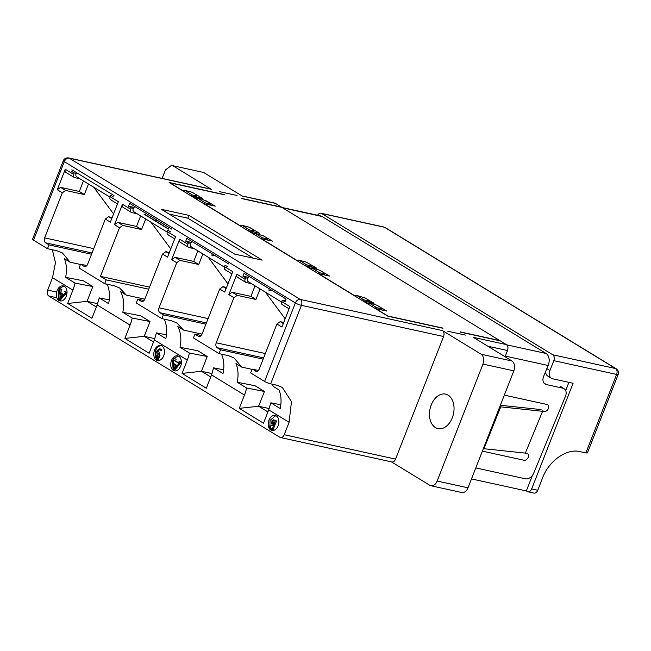 <?xml version="1.0" encoding="UTF-8"?>
<svg xmlns="http://www.w3.org/2000/svg" width="651" height="651" viewBox="0 0 651 651"><rect width="100%" height="100%" fill="white"/><g stroke="black" fill="none" stroke-linecap="round" stroke-linejoin="round"><path stroke-width="0.98" d="M442.477 327.998L387.923 316.044L375.847 308.655L386.865 311.072L376.994 305.319M368.222 303.399L363.03 300.827L374.056 303.244L364.186 297.491M355.405 295.562L353.884 295.228L318.648 273.689L329.675 276.105L319.796 270.352M311.023 268.432L305.84 265.86L316.858 268.277L306.987 262.524M298.215 260.595L296.685 260.262L261.458 238.722L272.476 241.139L262.613 235.385M253.825 233.465L248.641 230.893L259.668 233.302L249.789 227.549M241.016 225.628L239.495 225.295L204.259 203.755L215.278 206.172L205.415 200.418M196.635 198.498L191.451 195.918L202.469 198.335L192.598 192.582M183.826 190.662L182.296 190.328L170.123 182.89L224.685 194.844M219.42 191.63L237.054 195.495L219.42 191.63M242.318 198.71L281.883 207.384L499.683 340.538L460.119 331.864M465.375 335.086L447.742 331.221L465.375 335.086M460.574 332.148L500.253 340.839L506.429 344.615L473.367 337.373L512.028 361.012L481.162 354.242L442.501 330.61L300.323 299.444L69.258 158.177L211.437 189.335L172.767 165.704L203.633 172.466L172.767 165.704M241.863 198.433L281.541 207.124L275.357 203.348L242.294 196.106L203.633 172.466M224.229 194.568L169.114 182.483L387.833 316.199L442.94 328.283M262.174 260.131L188.961 215.367L161.407 209.329L234.62 254.085L262.174 260.131M188.961 215.367L187.862 218.191L169.211 214.098M253.263 258.178L187.862 218.191M505.07 356.756L507.52 350.523C508.35 347.837 507.992 345.868 506.429 344.615M549.151 360.98L549.59 359.84L549.143 359.743M531.664 488.95A4.606 3.125 102.4 0 1 527.928 491.765L533.991 493.092A4.606 3.125 -77.6 0 0 537.726 490.276L531.664 488.95L573.083 383.26L552.691 378.784A7.674 5.493 -58.6 0 1 551.446 378.288L547.784 376.05A7.674 5.493 -58.6 0 1 545.628 371.599M471.495 478.916L526.342 490.935L532.461 475.32M565.678 390.576L568.901 382.34M551.446 378.288A7.674 5.493 -58.6 0 1 549.94 370.533L546.848 368.645M527.928 491.765A4.606 3.125 102.4 0 1 527.261 491.497L526.342 490.935M317.615 215.269A4.606 3.125 102.4 0 1 320.984 213.227A4.606 3.125 102.4 0 1 321.651 213.495L552.715 354.762A4.606 3.125 102.4 0 1 553.806 360.67L549.94 370.533M549.59 359.84L549.127 359.555M553.806 360.67L616.627 374.439L585.867 452.933L587.414 452.933L618.173 374.439A4.606 0.773 -158.6 0 1 616.627 374.439A4.606 3.125 -77.6 0 0 615.545 368.531L552.715 354.762M585.867 452.933L579.805 451.599C566.728 448.262 548.883 460.859 542.584 477.875L537.726 490.276M280.491 437.537L391.812 461.933A4.606 3.125 -77.6 0 0 395.548 459.11L443.591 336.51L301.413 305.352A4.606 0.773 -158.6 0 1 295.359 302.951A4.606 3.296 -58.6 0 1 300.323 299.444A4.606 3.125 102.4 0 1 301.413 305.352L270.653 383.846L276.716 385.172L282.306 387.41L291.469 401.618L289.085 422.312L284.227 434.713A4.606 3.125 -77.6 0 1 280.491 437.537A4.606 3.125 -77.6 0 1 279.824 437.26L48.76 295.993A4.606 3.125 102.4 0 1 47.669 290.086L56.653 292.055M430.921 485.752L461.787 492.514A7.674 5.208 -77.6 0 0 468.004 487.819L437.147 481.048A7.674 5.208 -77.6 0 1 430.921 485.752A7.674 5.208 -77.6 0 1 429.806 485.296L391.463 461.852M468.004 487.819L513.842 370.85C515.226 366.423 514.615 363.144 512.028 361.012M437.147 481.048L482.977 364.088L513.842 370.85M171.652 165.248L165.435 169.952L162.123 178.407M289.085 422.312L268.725 409.861L270.84 402.814L280.825 404.759M270.84 402.814L280.223 408.543A34.544 24.714 121.4 0 0 278.994 389.9L273.274 386.401L272.199 384.18M264.428 391.463L246.591 387.988L237.208 382.251L255.046 385.734L264.428 391.463L258.626 406.257L269.213 408.568M246.591 387.988A34.544 24.714 -58.6 0 1 244.475 395.043L211.526 374.895L213.642 367.839L223.627 369.792M213.642 367.839L223.024 373.576A34.544 24.714 121.4 0 0 221.446 354.128M207.23 356.496L189.392 353.013L180.018 347.284L197.847 350.767L207.23 356.496L201.436 371.282L212.014 373.601M189.392 353.013A34.544 24.714 -58.6 0 1 187.276 360.068L154.336 339.928L156.452 332.873L166.436 334.826M156.452 332.873L165.826 338.61A34.544 24.714 121.4 0 0 164.247 319.161M150.039 321.529L132.202 318.046L122.819 312.317L140.657 315.792L150.039 321.529L144.237 336.315L154.816 338.634M132.202 318.046A34.544 24.714 -58.6 0 1 130.086 325.101L97.137 304.961L99.253 297.906L109.238 299.859M99.253 297.906L108.636 303.643A34.544 24.714 121.4 0 0 107.407 284.992L105.56 283.86M92.841 286.562L75.003 283.079L65.621 277.35L83.458 280.825L92.841 286.562L87.047 301.348L97.626 303.667M33.535 240.17L64.294 161.676A4.606 0.773 -158.6 0 1 63.31 160.724L32.55 239.218A4.606 0.773 21.4 0 0 33.535 240.17L47.49 248.706L56.857 250.757L62.447 252.995L70.121 262.198L64.4 258.699C66.614 264.16 67.02 270.377 65.621 277.35M75.003 283.079A34.544 24.714 -58.6 0 1 72.888 290.134L52.528 277.684L55.465 262.678L52.34 249.764M97.137 304.961L91.921 318.282L67.671 303.456L87.047 301.348L96.332 307.028M67.671 303.456L72.888 290.134M113.429 196.96L110.678 195.276L110.125 196.692L118.36 201.72L110.353 222.154L105.324 219.078L87.649 264.176C86.673 266.226 85.452 266.934 83.979 266.3L80.553 264.2L79.056 268.009L104.681 283.673L114.047 285.724L119.638 287.97L126.327 295.115L120.606 291.615C123.674 297.434 124.406 304.334 122.819 312.317M154.336 339.928L149.112 353.249L124.862 338.422L144.237 336.315L153.522 341.995M124.862 338.422L130.086 325.101M170.619 231.927L167.877 230.251L167.323 231.658L175.558 236.695L167.551 257.129L162.514 254.045L144.847 299.143C143.871 301.193 142.65 301.901 141.177 301.267L137.743 299.167L136.254 302.975L161.879 318.64L171.246 320.691L176.836 322.937L183.525 330.081L177.804 326.582C180.872 332.401 181.605 339.301 180.018 347.284M211.526 374.895L206.31 388.224L182.06 373.397L201.436 371.282L210.721 376.962M182.06 373.397L187.276 360.068M227.817 266.894L225.067 265.217L224.514 266.625L232.757 271.662L224.741 292.096L219.713 289.011L202.038 334.109C201.061 336.16 199.841 336.868 198.368 336.233L194.942 334.134L193.445 337.942L219.07 353.607L228.444 355.658L234.035 357.895L241.7 367.099L235.979 363.6C238.201 369.068 238.608 375.285 237.208 382.251M268.725 409.861L263.5 423.191L239.251 408.364L258.626 406.257L267.919 411.928M239.251 408.364L244.475 395.043M272.232 422.239L274.966 421.938M270.653 383.846A4.606 0.773 -158.6 0 1 264.599 381.437L250.643 372.909L252.132 369.101L256.714 371.452M52.528 277.684L47.669 290.086M60.364 294.228L62.13 295.31L60.291 297.442M173.817 368.376L174.175 363.811L176.519 365.244L173.817 368.376M278.107 425.73A7.674 5.208 102.4 0 1 271.882 430.433A7.674 5.208 102.4 0 1 268.953 420.139A7.674 5.208 102.4 0 1 275.17 415.436A7.674 5.208 102.4 0 1 278.107 425.73M163.718 355.796A7.674 5.208 102.4 0 1 157.493 360.499A7.674 5.208 102.4 0 1 154.564 350.205A7.674 5.208 102.4 0 1 160.781 345.502A7.674 5.208 102.4 0 1 163.718 355.796M175.054 359.043L173.923 358.351L173.003 370.191A7.674 5.208 102.4 0 1 171.49 360.548A7.674 5.208 102.4 0 1 177.715 355.853A7.674 5.208 102.4 0 1 180.644 366.147A7.674 5.208 102.4 0 1 174.427 370.85A7.674 5.208 102.4 0 1 173.15 370.289L180.156 362.159L179.017 361.468M178.382 363.087L174.419 360.662M63.35 294.773L59.876 292.649L60.177 288.808L59.534 288.417L58.614 300.257A7.674 5.208 102.4 0 1 57.101 290.615A7.674 5.208 102.4 0 1 63.326 285.919A7.674 5.208 102.4 0 1 66.256 296.213A7.674 5.208 102.4 0 1 60.038 300.917A7.674 5.208 102.4 0 1 58.761 300.355L65.767 292.226L64.628 291.526M59.534 288.417L60.177 288.808M60.307 292.909L59.827 299.118M59.876 292.649L60.982 292.885L61.284 289.052M58.761 300.355L60.608 300.99M63.888 286.09L59.575 288.426M59.534 288.483L58.208 290.859L58.68 299.403M173.15 370.289L174.997 370.924M178.276 356.024L173.963 358.359M173.923 358.416L172.596 360.792L173.068 369.337M161.326 345.665A7.674 5.208 -77.6 0 0 155.662 350.441L155.467 357.692M156.102 358.921L158.063 360.573M157.119 354.885C156.801 351.841 156.5 352.403 157.037 350.637L159.585 348.773L161.367 349.294L161.31 350.539L160.366 350.116M156.289 356.024C155.858 357.074 156.452 358.27 158.071 359.596L157.387 356.268L156.289 356.024L157.811 354.941L159.951 355.104L158.73 351.239L157.632 351.003L159.259 349.872L161.277 350.173L159.585 348.773M159.951 355.104L157.998 353.469L159.096 353.705M157.998 353.469L157.632 351.003M158.217 359.889L159.991 355.365M159.405 354.998L157.623 359.531M275.731 415.607L270.051 420.375L269.839 427.593M270.311 428.578L272.452 430.506M272.785 424.175L271.98 420.692L271.679 423.931M272.02 420.937L273.648 419.805L275.43 420.749L272.061 429.359M273.957 424.509L273.566 424.273C273.404 423.288 272.264 425.225 272.753 422.287L274.673 424.509M270.084 425.624C269.009 427.479 269.791 428.732 272.427 429.367C270.149 428.081 269.856 426.674 271.557 425.152L273.55 425.542M276.162 420.758L276.537 420.994L273.16 429.595M276.537 420.994L276.105 420.896M273.119 421.181L274.266 420.05M271.557 425.152L272.842 425.127M175.046 366.944L175.241 364.462M59.859 300.599L66.866 292.47L65.767 292.226M63.741 294.577L60.982 292.885M65.727 291.77L66.866 292.47M174.248 370.533L181.255 362.404L180.156 362.159M179.269 363.193L175.518 360.906M173.923 358.351L176.152 359.287M175.029 358.595L174.997 359.01M180.115 361.704L181.255 362.404M71.879 169.813L113.974 195.552M79.91 178.773L74.621 177.609C73.343 177.153 72.977 176.055 73.522 174.313L74.076 172.897L71.333 171.221M92.035 252.987L45.546 242.799C44.244 241.741 43.942 240.097 44.642 237.875L62.309 192.786L57.28 189.71L65.287 169.276A3.068 2.197 121.4 0 0 65.889 172.377L74.002 177.341M45.546 242.799L48.98 244.898L47.49 248.706M251.498 283.673L246.208 282.518C244.931 282.062 244.556 280.955 245.11 279.214L245.663 277.806L242.913 276.122L244.019 273.306L286.115 299.045L285.008 301.861L282.265 300.184L281.712 301.592L289.947 306.629L281.94 327.062L276.903 323.986L259.236 369.076C258.26 371.127 257.039 371.843 255.566 371.2L256.128 371.428M263.614 357.895L217.133 347.699C215.823 346.641 215.522 345.006 216.222 342.784L233.896 297.686L228.867 294.61L236.874 274.177A3.068 2.197 121.4 0 0 237.477 277.277L245.59 282.241M217.133 347.699L220.567 349.799L219.07 353.607M198.929 336.461L199.523 336.486M194.299 248.706L189.01 247.543C187.732 247.095 187.366 245.988 187.911 244.247L188.464 242.839L185.722 241.155L186.821 238.339L228.916 264.078M206.424 322.92L159.934 312.732C158.632 311.674 158.331 310.039 159.031 307.817L176.698 262.719L171.669 259.643L179.676 239.21A3.068 2.197 121.4 0 0 180.278 242.31L188.391 247.274M159.934 312.732L163.368 314.832L161.879 318.64M141.739 301.486L142.325 301.519M137.101 213.74L131.819 212.576C130.534 212.12 130.167 211.022 130.721 209.28L131.266 207.864L128.524 206.188L129.63 203.372L171.726 229.111M149.551 287.132L100.457 276.366L119.507 227.752L114.47 224.676L122.478 204.243A3.068 2.197 121.4 0 0 123.088 207.344L131.201 212.307M100.457 276.366L106.17 279.865L104.681 283.673M84.54 266.519L85.135 266.552M74.621 177.609L74.124 177.414M281.712 301.592C281.167 303.333 281.533 304.44 282.811 304.896M289.085 308.834L282.428 304.766M246.208 282.518L245.704 282.322M228.867 294.61L232.171 292.275L250.912 296.384L255.037 285.838M224.514 266.625C223.968 268.367 224.335 269.465 225.62 269.929M231.886 273.868L225.23 269.791M189.01 247.543L188.513 247.356M171.669 259.643L174.981 257.308L193.713 261.417L197.847 250.871M167.323 231.658C166.778 233.4 167.144 234.498 168.422 234.954M174.696 238.901L168.031 234.824M131.819 212.576L131.315 212.381M114.47 224.676L117.782 222.341L136.523 226.45L140.649 215.904M110.125 196.692C109.58 198.433 109.946 199.531 111.223 199.987M57.28 189.71L60.584 187.374L79.324 191.475L83.458 180.937M276.903 323.986L280.215 321.651L283.755 322.424M233.896 297.686L237.208 295.351L232.171 292.275M260.075 288.914L255.941 299.46L237.208 295.351M255.941 299.46L250.912 296.384M219.713 289.011L223.024 286.684L226.564 287.457M176.698 262.719L180.01 260.384L174.981 257.308M202.876 253.947L198.75 264.493L180.01 260.384M198.75 264.493L193.713 261.417M162.514 254.045L165.826 251.709L169.366 252.49M145.686 218.98L141.552 229.526L122.819 225.417L119.507 227.752M141.552 229.526L136.523 226.45M133.431 208.344L131.266 207.864M134.065 207.4L128.524 206.188M190.629 243.311L188.464 242.839M191.256 242.367L185.722 241.155M247.819 278.278L245.663 277.806M248.454 277.342L242.913 276.122M282.265 300.184L285.398 300.868M74.076 172.897L76.24 173.378M105.324 219.078L108.627 216.742L112.175 217.524M62.309 192.786L65.621 190.45L60.584 187.374M88.487 184.013L84.361 194.559L65.621 190.45M84.361 194.559L79.324 191.475M448.108 395.173A17.658 11.97 102.4 0 1 452.941 415.908A17.658 11.97 102.4 0 1 437.977 428.627A17.658 11.97 102.4 0 1 435.405 427.585A17.658 11.97 102.4 0 1 430.571 406.851A17.658 11.97 102.4 0 1 445.536 394.132A17.658 11.97 102.4 0 1 448.108 395.173M481.162 354.242C483.758 356.374 484.36 359.661 482.977 364.088M443.591 336.51C444.438 333.865 444.072 331.896 442.501 330.61M211.437 189.335L210.68 189.05M275.357 203.348L274.527 203.039M80.553 264.2L86.811 265.575M91.547 254.232L48.98 244.898M148.745 289.199L106.17 279.865M137.743 299.167L144.009 300.542M205.936 324.165L163.368 314.832M194.942 334.134L201.2 335.509M263.134 359.132L220.567 349.799M252.132 369.101L258.398 370.476M80.447 264.461L70.121 262.198M144.831 299.167L126.327 295.115M202.03 334.134L183.525 330.081M252.035 369.361L241.7 367.099M203.267 203.364A3.068 2.197 -58.6 0 1 205.228 202.827L197.904 198.352L202.315 199.312L210.013 203.153A3.068 0.513 -158.6 0 1 210.664 203.796A3.068 0.513 -158.6 0 1 209.638 203.796L209.223 204.845M205.228 202.827L209.638 203.796M197.904 198.352A3.068 2.197 121.4 0 0 195.951 198.889M113.583 213.927L93.777 187.252M76.639 172.718A3.068 2.197 121.4 0 0 76.094 173.703A3.068 2.197 121.4 0 0 76.696 176.803L109.978 197.147M282.656 207.856L322.001 216.474L546.059 353.46L506.738 344.843M322.001 216.474A9.212 6.25 -77.6 0 0 320.658 215.937L282.021 207.466M543.87 382.959L546.279 384.554A7.674 5.46 123.5 0 1 544.928 383.984A7.674 5.46 123.5 0 1 543.65 376.376L548.15 365.496A9.212 6.25 -77.6 0 0 548.24 365.276A9.212 6.25 -77.6 0 0 546.059 353.46M482.383 451.127L524.022 460.257A3.841 2.726 123.5 0 0 528.205 457.393A3.841 2.726 123.5 0 0 526.928 453.291M525.593 452.461L542.91 410.561L525.593 452.461M544.203 411.465A3.841 2.726 123.5 0 0 548.166 409.023A3.841 2.726 123.5 0 0 547.735 404.776A3.841 2.726 123.5 0 0 547.06 404.491L504.33 395.124M546.279 384.554L562.814 388.183A7.674 5.46 -56.5 0 1 564.173 388.753A7.674 5.46 -56.5 0 1 565.442 396.361L533.763 473.033A7.674 5.46 -56.5 0 1 525.373 478.794L475.8 467.931M544.496 411.497L501.441 406.94M500.741 406.802L483.945 448.702M484.01 448.742L527.22 453.316M500.35 405.272L541.079 409.585M483.994 448.742L483.368 448.604M260.465 238.331A3.068 2.197 -58.6 0 1 262.426 237.794L255.102 233.318L263.541 235.882L267.203 238.12A3.068 0.513 -158.6 0 1 267.862 238.762A3.068 0.513 -158.6 0 1 266.829 238.762L266.422 239.812M262.426 237.794L266.829 238.762M255.102 233.318A3.068 2.197 121.4 0 0 253.141 233.855M247.649 230.503A3.068 2.197 -58.6 0 1 249.61 229.958L254.02 230.926L254.395 230.291L250.733 228.053A3.068 0.513 21.4 0 0 246.696 226.45L242.286 225.482A3.068 2.197 121.4 0 0 240.333 226.027M254.02 230.926L253.605 231.976M254.134 230.95L253.744 231.642M170.774 248.894L150.975 222.219M134.985 206.644A3.068 2.197 121.4 0 0 133.284 208.67A3.068 2.197 121.4 0 0 133.886 211.77L167.169 232.122M317.655 273.298A3.068 2.197 -58.6 0 1 319.617 272.761L312.293 268.285L316.703 269.254A3.068 0.513 -158.6 0 1 320.74 270.857L324.401 273.094A3.068 0.513 -158.6 0 1 325.052 273.729A3.068 0.513 -158.6 0 1 324.027 273.729L323.612 274.779M319.617 272.761L324.027 273.729M312.293 268.285A3.068 2.197 121.4 0 0 310.34 268.822M304.847 265.47A3.068 2.197 -58.6 0 1 306.808 264.924L311.211 265.893A3.068 0.513 21.4 0 0 312.244 265.893A3.068 0.513 21.4 0 0 311.585 265.258L307.931 263.02A3.068 0.513 21.4 0 0 303.895 261.417L299.484 260.449A3.068 2.197 121.4 0 0 297.523 260.994M227.972 283.86L208.174 257.186M192.175 241.611A3.068 2.197 121.4 0 0 190.483 243.637A3.068 2.197 121.4 0 0 191.085 246.737L224.367 267.089M374.854 308.265A3.068 2.197 -58.6 0 1 376.815 307.728L369.491 303.252L373.902 304.22A3.068 0.513 -158.6 0 1 377.938 305.824L381.592 308.061A3.068 0.513 -158.6 0 1 382.251 308.696A3.068 0.513 -158.6 0 1 381.217 308.696L380.811 309.746M376.815 307.728L381.217 308.696M369.491 303.252A3.068 2.197 121.4 0 0 367.53 303.789M362.037 300.436A3.068 2.197 -58.6 0 1 363.999 299.891L368.409 300.86A3.068 0.513 21.4 0 0 369.434 300.86A3.068 0.513 21.4 0 0 368.783 300.225L365.121 297.987L356.683 295.416A3.068 2.197 121.4 0 0 354.722 295.961M285.171 318.827L265.364 292.153M249.374 276.577A3.068 2.197 121.4 0 0 247.673 278.604A3.068 2.197 121.4 0 0 248.275 281.704L281.558 302.056M190.458 195.536A3.068 2.197 -58.6 0 1 192.419 194.991L196.822 195.959L196.276 197.367M196.822 195.959L197.196 195.324L193.542 193.087A3.068 0.513 21.4 0 0 189.506 191.484L185.096 190.515A3.068 2.197 121.4 0 0 183.427 190.865M196.944 195.984L196.545 196.667M321.651 213.495L384.472 227.264L615.545 368.531A4.606 3.296 -58.6 0 1 616.285 368.832C618.279 370.427 618.914 372.299 618.173 374.439M383.805 226.996L385.221 227.565A4.606 3.296 121.4 0 0 384.472 227.264A4.606 3.125 -77.6 0 0 383.805 226.996L320.984 213.227M487.811 346.202L507.52 350.523M48.76 295.993L56.857 297.767M63.31 160.724C64.205 158.608 65.971 157.664 68.583 157.908A4.606 3.125 102.4 0 1 69.258 158.177A4.606 3.296 121.4 0 0 64.294 161.676L295.359 302.951L264.599 381.437M395.548 459.11L284.227 434.713M65.287 169.276L73.522 174.313M236.874 274.177L245.11 279.214M179.676 239.21L187.911 244.247M122.478 204.243L130.721 209.28M283.315 323.547L280.215 321.651M226.125 288.58L223.024 286.684M168.926 253.605L165.826 251.709M122.819 225.417L117.782 222.341M158.437 220.982L154.01 220.014M215.627 255.949L211.201 254.98M272.826 290.916L268.399 289.947M111.736 218.638L108.627 216.742M44.642 237.875L93.736 248.641M159.031 307.817L208.125 318.575M216.222 342.784L265.323 353.542M505.331 356.105L548.15 365.496M560.112 386.393L562.814 388.183M242.286 225.482L249.61 229.958M143.928 214.065L168.503 229.087M299.484 260.449L306.808 264.924M311.211 265.893L310.804 266.943M356.683 295.416L363.999 299.891M368.409 300.86L367.994 301.909M185.096 190.515L192.419 194.991M385.221 227.565L616.285 368.832M110.727 199.792L117.497 203.934M68.583 157.908L210.761 189.067M241.977 195.91L274.689 203.079M210.664 203.796L210.175 205.049M561.471 386.963L564.173 388.753M267.862 238.762L267.366 240.016M144.929 214.456L168.609 228.94M325.052 273.729L324.564 274.982M311.748 267.154L312.244 265.893M382.251 308.696L381.755 309.957M368.946 302.121L369.434 300.86"/></g></svg>
